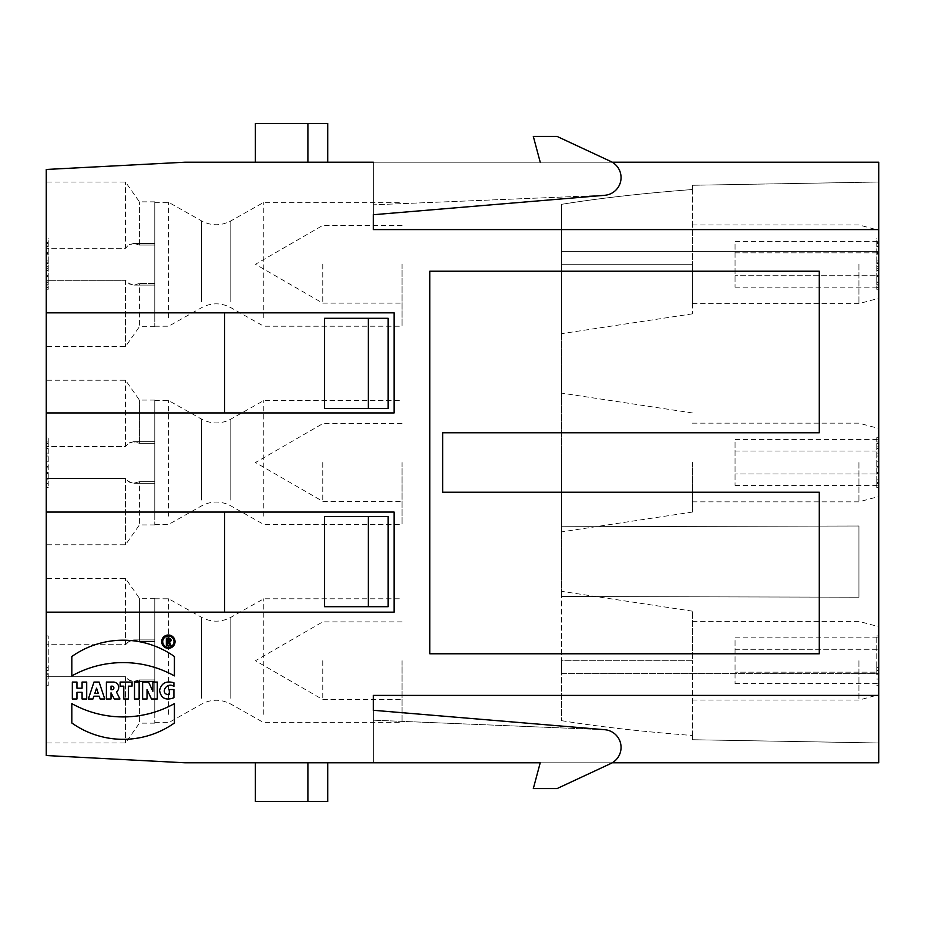 <?xml version="1.0" encoding="UTF-8"?>
<svg xmlns="http://www.w3.org/2000/svg" width="925" height="925" viewBox="0 0 925 925"><rect width="100%" height="100%" fill="white"/><g stroke="black" fill="none" stroke-linecap="round" stroke-linejoin="round"><path stroke-width="0.69" stroke-dasharray="4.62 3.47" d="M429.79 653.778L429.79 271.222L429.79 653.778L819.284 653.778L819.284 492.227L442.682 492.227L442.682 432.773L819.284 432.773L819.284 271.222L429.79 271.222L429.79 653.778L819.284 653.778L819.284 492.227L442.682 492.227L442.682 432.773L819.284 432.773L819.284 271.222L429.79 271.222L819.284 271.222L819.284 432.773L442.682 432.773L442.682 492.227L819.284 492.227L819.284 653.778L429.79 653.778M368.347 606.696L388.165 606.696L388.165 516.508L388.165 606.696L388.165 516.508L324.571 516.508L388.165 516.508L324.571 516.508L324.571 606.696L388.165 606.696L324.571 606.696L368.347 606.696L368.347 516.508M46.25 412.943L394.119 412.943L394.119 312.847L46.25 312.847L46.25 412.943L394.119 412.943L394.119 312.847L394.119 412.943L46.25 412.943L46.25 512.057L394.119 512.057L394.119 612.153L224.648 612.153L224.648 512.057L394.119 512.057L394.119 612.153L394.119 512.057L46.25 512.057L224.648 512.057L224.648 612.153L224.648 512.057M373.307 710.273L373.307 762.79L373.307 695.403L373.307 710.273L604.788 729.709L373.307 710.273L373.307 762.79L540.223 762.79L373.307 762.79L373.307 710.273L604.788 729.709A17.772 17.772 0 0 1 610.812 763.518L557.104 788.562L533.32 788.562L540.223 762.79L185 762.79L46.25 755.528L46.25 612.153L224.648 612.153M394.119 312.847L46.25 312.847L224.648 312.847L224.648 412.943L224.648 312.847L394.119 312.847M368.347 318.304L324.571 318.304L388.165 318.304L388.165 408.492L324.571 408.492L388.165 408.492L324.571 408.492L324.571 318.304L388.165 318.304L388.165 408.492L388.165 318.304L368.347 318.304L368.347 408.492M224.648 412.943L224.648 312.847M46.25 238.638L46.25 289.271L46.25 238.638L48.227 238.638L48.227 284.252L48.227 238.638M46.25 248.27L46.25 182.028L46.25 280.298L46.25 248.27L125.534 248.27L125.534 182.028L125.534 248.27L46.25 248.27M46.25 280.298L46.25 346.54L46.25 280.298L125.534 280.298L125.534 346.54L125.534 280.298L129.454 283.987L133.743 285.097L139.409 283.501L139.409 326.722L139.409 283.501L133.385 285.097L128.008 283.015L125.534 280.298L46.25 280.298M46.25 446.486L46.25 380.244L46.25 478.514L46.25 446.486L125.534 446.486L125.534 380.244L125.534 446.486L46.25 446.486M46.25 478.514L46.25 544.756L46.25 478.514L125.534 478.514L125.534 544.756L125.534 478.514L129.454 482.203L133.743 483.312L139.409 481.717L139.409 524.938L139.409 481.717L154.776 481.717L154.776 524.938L154.776 441.688L154.776 443.283L139.409 443.283L139.409 400.062L139.409 443.283L133.385 441.699L128.008 443.769L125.534 446.486L129.454 442.797L133.743 441.688L139.409 443.283L154.776 443.283L154.776 400.062L154.776 483.312L154.776 481.717L139.409 481.717L133.385 483.301L128.008 481.231L125.534 478.514L46.25 478.514M46.25 644.702L46.25 578.46L46.25 676.73L46.25 644.702L125.534 644.702L125.534 578.46L125.534 644.702L46.25 644.702M46.25 676.73L46.25 742.972L46.25 676.73L125.534 676.73L125.534 742.972L125.534 676.73L129.454 680.418L133.743 681.528L139.409 679.933L139.409 723.153L139.409 679.933L154.776 679.933L139.409 679.933L133.385 681.517L128.008 679.447L125.534 676.73L46.25 676.73L46.25 675.597L46.25 679.655L46.25 673.099L46.25 686.153L46.25 676.73M46.25 312.847L46.25 169.472L185 162.21L540.223 162.21L533.32 136.438L557.104 136.438L610.812 161.482A17.772 17.772 0 0 1 604.788 195.291L373.307 214.727L373.307 162.21L612.2 162.21M46.25 512.057L46.25 612.153M46.25 482.445L46.25 437.722L46.25 487.475L46.25 443.572L48.227 443.572L48.227 487.475L48.227 437.722L48.227 443.572L46.25 443.572L46.25 437.722L48.227 437.722L46.25 437.722L46.25 482.445L48.227 482.445M46.25 674.707L46.25 635.938L46.25 685.691L48.227 685.691L48.227 635.938L48.227 685.691L46.25 685.691L46.25 635.938L48.227 635.938L46.25 635.938L46.25 674.707L48.227 674.707M878.75 673.597L878.75 251.403L878.75 742.972L878.75 673.597L561.602 673.597L561.602 591.341L561.602 660.716L692.432 660.716L692.432 611.159L692.432 660.716L561.602 660.716L561.602 720.679L561.602 673.597L878.75 673.597M878.75 251.403L878.75 182.028L878.75 251.403L561.602 251.403L561.602 204.321C599.365 198.216 642.979 193.279 692.432 189.521L692.432 185.278L878.75 182.028L692.432 185.278L692.432 189.521C642.979 193.279 599.365 198.216 561.602 204.321L561.602 526.73L561.602 251.403L878.75 251.403M878.75 229.597L373.307 229.597L878.75 229.597L373.307 229.597L373.307 162.21L878.75 162.21L878.75 762.79L373.307 762.79M878.75 482.445L878.75 437.722L878.75 487.475L878.75 437.722L876.773 437.722L876.773 487.475L876.773 437.722L878.75 437.722L878.75 482.445L876.773 482.445M878.75 238.638L878.75 289.271L878.75 238.638L876.773 238.638L876.773 284.252L876.773 238.638M878.75 667.376L878.75 635.938L878.75 685.691L878.75 635.938L878.75 674.707L878.75 667.376L876.773 667.376L876.773 674.707L876.773 635.938L876.773 667.376M561.602 462.5L561.602 531.875L561.602 462.5M561.602 204.321L561.602 333.659L561.602 264.284L692.432 264.284L692.432 303.631L692.432 224.937L692.432 313.841L692.432 264.284L561.602 264.284L561.602 204.321M561.602 526.73L561.602 596.486L561.602 526.73L858.932 526.001L858.932 597.215L561.602 596.486L858.932 597.215L858.932 526.001L561.602 526.73M692.432 739.722L878.75 742.972L692.432 739.722L692.432 735.479L692.432 739.722M561.602 720.679C599.365 726.784 642.979 731.721 692.432 735.479C642.979 731.721 599.365 726.784 561.602 720.679M373.307 229.597L373.307 214.727L604.788 195.291L373.307 214.727L373.307 162.21L540.223 162.21L533.32 136.438L557.104 136.438L610.812 161.482A17.772 17.772 0 0 1 604.788 195.291L373.307 204.818L373.307 162.21M373.307 695.403L878.75 695.403M307.898 162.21L255.369 162.21L255.369 123.557L307.898 123.557L307.898 162.21L255.369 162.21M327.716 762.79L255.369 762.79L327.716 762.79L327.716 801.443L255.369 801.443L255.369 762.79M540.223 762.79L533.32 788.562L557.104 788.562L610.812 763.518A17.772 17.772 0 0 0 604.788 729.709L373.307 720.182L604.788 729.709A17.772 17.772 0 0 1 610.812 763.518L557.104 788.562L533.32 788.562L540.223 762.79L612.2 762.79M307.898 762.79L307.898 801.443M327.716 162.21L327.716 123.557L307.898 123.557M610.812 161.482A17.772 17.772 0 0 1 604.788 195.291L373.307 204.818L373.307 214.727M858.932 597.215L858.932 526.001L858.932 597.215M692.432 735.479L692.432 660.716L692.432 735.479M692.432 189.521L692.432 264.284L692.432 189.521M692.432 462.5L692.432 512.057L692.432 462.5M540.223 162.21L533.32 136.438L557.104 136.438M154.776 283.501L139.409 283.501L154.776 283.501L154.776 326.722L154.776 201.847L154.776 283.501M139.409 245.067L139.409 201.847L139.409 245.067L154.776 245.067L139.409 245.067L133.385 243.483L128.008 245.553L125.534 248.27L129.454 244.582L133.743 243.472L139.409 245.067M154.776 679.933L154.776 723.153L154.776 639.903L154.776 641.499L139.409 641.499L139.409 598.278L139.409 641.499L154.776 641.499L154.776 598.278L154.776 679.933M139.409 641.499L133.385 639.903L128.008 641.985L125.534 644.702L129.454 641.013L133.743 639.903L139.409 641.499M878.75 472.513L876.773 472.513M878.75 473.137L876.773 473.137M878.75 487.475L876.773 487.475M878.75 443.572L876.773 443.572L878.75 443.572M878.75 252.594L876.773 252.594M878.75 253.404L876.773 253.404M878.75 243.668L876.773 243.668M878.75 263.648L876.773 263.648M878.75 262.966L876.773 262.966M878.75 268.308L876.773 268.308M878.75 268.238L876.773 268.238M878.75 284.252L876.773 284.252M878.75 275.338L876.773 275.338M878.75 289.271L878.75 276.39L876.773 276.425L876.773 289.271L876.773 276.425L878.75 276.39L878.75 289.271L876.773 289.271M878.75 266.342L876.773 266.342M878.75 673.261L876.773 673.261M878.75 685.691L876.773 685.691L878.75 685.691M878.75 635.938L876.773 635.938L878.75 635.938M878.75 674.707L876.773 674.707M46.25 472.513L48.227 472.513M46.25 473.137L48.227 473.137M46.25 487.475L48.227 487.475M46.25 252.594L48.227 252.594M46.25 253.404L48.227 253.404M46.25 243.668L48.227 243.668M46.25 263.648L48.227 263.648M46.25 262.966L48.227 262.966M46.25 268.308L48.227 268.308M46.25 268.238L48.227 268.238M46.25 284.252L48.227 284.252M46.25 275.338L48.227 275.338M46.25 289.271L46.25 276.39L48.227 276.425L48.227 289.271L48.227 276.425L46.25 276.39L46.25 289.271L48.227 289.271M46.25 266.342L48.227 266.342M46.25 667.376L48.227 667.376M46.25 673.261L48.227 673.261M175.033 641.661A6.672 6.672 0 0 1 165.032 647.442A6.672 6.672 0 0 1 165.032 635.891A6.672 6.672 0 0 1 175.033 641.661M174.016 641.661A5.643 5.643 0 0 1 165.552 646.552A5.643 5.643 0 0 1 165.552 636.77A5.643 5.643 0 0 1 174.016 641.661M174.42 656.53A88.742 88.742 0 0 0 71.826 656.53L71.826 675.897A105.566 105.566 0 0 1 174.42 675.897L174.42 656.53M72.335 682.049L76.96 682.049L76.96 688.2L82.082 688.2L82.082 682.049L86.707 682.049L86.707 698.976L82.082 698.976L82.082 692.305L76.96 692.305L76.96 698.976L72.335 698.976L72.335 682.049M94.847 693.334L96.558 688.2L98.258 693.334L94.847 693.334M93.992 682.049L99.114 682.049L104.756 698.976L100.143 698.976L99.218 696.201L93.888 696.201L92.963 698.976L88.349 698.976L93.992 682.049M112.098 686.153L111.023 686.153L111.023 689.738L112.098 689.738A1.792 1.792 0 0 0 113.891 687.946A1.792 1.792 0 0 0 112.098 686.153M106.398 682.049L113.301 682.049A5.411 5.411 0 0 1 116.4 691.9L119.949 698.976L114.307 698.976L111.22 692.825L111.023 698.976L106.398 698.976L106.398 682.049M120.146 682.049L132.055 682.049L132.055 686.153L128.413 686.153L128.413 698.976L123.788 698.976L123.788 686.153L120.146 686.153L120.146 682.049M134.518 682.049L139.132 682.049L139.132 698.976L134.518 698.976L134.518 682.049M142.623 682.049L148.567 682.049L152.879 691.287L152.879 682.049L157.285 682.049L157.285 698.976L151.446 698.976L147.029 689.518L147.029 698.976L142.623 698.976L142.623 682.049M173.912 686.454L173.912 682.766C166.142 680.546 161.366 683.112 159.574 690.466C160.996 698.352 165.772 700.78 173.912 697.739L173.912 689.53L169.298 689.53L169.298 694.663C159.135 694.872 166.407 680.973 173.912 686.454M71.826 703.624A105.566 105.566 0 0 0 174.42 703.624L174.42 722.992A88.742 88.742 0 0 1 71.826 722.992L71.826 703.624M167.379 639.152L168.917 639.152A1.029 1.029 0 0 1 169.946 640.169A1.029 1.029 0 0 1 168.917 641.198L167.379 641.198L167.379 639.152M168.917 638.123L166.35 638.123L166.35 645.303L167.379 645.303L167.379 642.228L168.281 642.228L169.818 645.303L170.963 645.303L169.402 642.17A2.047 2.047 0 0 0 168.917 638.123M402.04 264.284L402.04 326.224L402.04 264.284M322.756 264.284L322.756 303.134L322.756 264.284M263.787 317.934L263.787 202.344L263.787 317.934M168.651 317.934L168.651 202.344L168.651 317.934M154.776 317.934L154.776 202.344L154.776 317.934M878.75 241.402L878.75 252.837L878.75 241.402L735.04 241.402L735.04 287.178L735.04 241.402M878.75 275.731L878.75 252.837L878.75 287.178L878.75 275.731L735.04 275.731L878.75 275.731M878.75 264.284L878.75 298.324L878.75 264.284M735.04 252.837L878.75 252.837L735.04 252.837M735.04 287.178L878.75 287.178M402.04 462.5L402.04 524.44L402.04 462.5M322.756 462.5L322.756 501.35L322.756 462.5M263.787 516.138L263.787 400.56L263.787 516.138M168.651 516.138L168.651 400.56L168.651 516.138M154.776 516.138L154.776 400.56L154.776 516.138M878.75 439.618L878.75 451.053L878.75 439.618L735.04 439.618L735.04 485.382L735.04 439.618M878.75 473.947L878.75 451.053L878.75 485.382L878.75 473.947L735.04 473.947L878.75 473.947M878.75 462.5L878.75 496.54L878.75 462.5M735.04 451.053L878.75 451.053L735.04 451.053M735.04 485.382L878.75 485.382M402.04 660.716L402.04 722.656L402.04 660.716M322.756 660.716L322.756 699.566L322.756 660.716M263.787 714.354L263.787 598.776L263.787 714.354M168.651 714.354L168.651 598.776L168.651 714.354M154.776 714.354L154.776 598.776L154.776 714.354M878.75 637.822L878.75 649.269L878.75 637.822L735.04 637.822L735.04 683.598L735.04 637.822M878.75 672.163L878.75 649.269L878.75 683.598L878.75 672.163L735.04 672.163L878.75 672.163M878.75 660.716L878.75 626.676L878.75 660.716M735.04 649.269L878.75 649.269L735.04 649.269M735.04 683.598L878.75 683.598M46.25 642.632L46.25 644.887L46.25 642.632M46.25 648.506L46.25 654.877L46.25 648.506M46.25 651.223L46.25 661.641L46.25 651.223M46.25 638.204L46.25 625.092L46.25 638.204M46.25 691.634L46.25 708.654L46.25 691.634M46.25 714.701L46.25 731.721L46.25 714.701M46.25 671.111L46.25 663.63L46.25 671.111M46.25 742.266L46.25 733.849L46.25 742.266M46.25 677.285L46.25 682.847L46.25 677.285M878.75 441.942L876.773 441.942M878.75 448.533L876.773 448.533M878.75 456.037L876.773 456.037M878.75 466.535L876.773 466.535M878.75 473.854L876.773 473.854M878.75 479.959L876.773 479.959M878.75 479.809L876.773 479.809M878.75 483.821L876.773 483.821M878.75 483.521L876.773 483.521M878.75 473.727L876.773 473.727M878.75 467.865L876.773 467.865M878.75 461.818L876.773 461.818M878.75 453.1L876.773 453.1M878.75 446.868L876.773 446.868M878.75 242.512L876.773 242.512M878.75 245.946L876.773 245.946M878.75 246.651L876.773 246.651M878.75 254.017L876.773 254.017M878.75 260.919L876.773 260.919M878.75 270.262L876.773 270.262M878.75 276.529L876.773 276.529M878.75 282.067L876.773 282.067M878.75 282.032L876.773 282.032M878.75 285.906L876.773 285.906M878.75 287.525L876.773 287.525M878.75 282.772L876.773 282.772M878.75 270.539L876.773 270.539M878.75 262.133L876.773 262.133M878.75 254.155L876.773 254.155M878.75 243.148L876.773 243.148M878.75 679.066L876.773 679.066M878.75 670.521L876.773 670.521M46.25 441.942L48.227 441.942M46.25 448.533L48.227 448.533M46.25 456.037L48.227 456.037M46.25 466.535L48.227 466.535M46.25 473.854L48.227 473.854M46.25 479.959L48.227 479.959M46.25 479.809L48.227 479.809M46.25 483.821L48.227 483.821M46.25 483.521L48.227 483.521M46.25 473.727L48.227 473.727M46.25 467.865L48.227 467.865M46.25 461.818L48.227 461.818M46.25 453.1L48.227 453.1M46.25 446.868L48.227 446.868M46.25 262.133L48.227 262.133M46.25 254.155L48.227 254.155M46.25 243.148L48.227 243.148M46.25 242.512L48.227 242.512M46.25 245.946L48.227 245.946M46.25 246.651L48.227 246.651M46.25 254.017L48.227 254.017M46.25 260.919L48.227 260.919M46.25 270.262L48.227 270.262M46.25 276.529L48.227 276.529M46.25 282.067L48.227 282.067M46.25 282.032L48.227 282.032M46.25 285.906L48.227 285.906M46.25 287.525L48.227 287.525M46.25 282.772L48.227 282.772M46.25 270.539L48.227 270.539M46.25 670.521L48.227 670.521M46.25 679.066L48.227 679.066M230.811 301.839L230.811 220.925L230.811 301.839M201.627 301.839L201.627 220.925L201.627 301.839M858.932 264.284L858.932 303.631L858.932 264.284M230.811 500.055L230.811 419.141L230.811 500.055M201.627 500.055L201.627 419.141L201.627 500.055M858.932 462.5L858.932 501.847L858.932 462.5M230.811 698.271L230.811 617.357L230.811 698.271M201.627 698.271L201.627 617.357L201.627 698.271M858.932 660.716L858.932 700.063L858.932 660.716M692.432 412.943L561.602 393.125M692.432 512.057L561.602 531.875M692.432 611.159L561.602 591.341M692.432 313.841L561.602 333.659M154.776 326.722L139.409 326.722L125.534 346.54L46.25 346.54M154.776 201.847L139.409 201.847L125.534 182.028L46.25 182.028M154.776 524.938L139.409 524.938L125.534 544.756L46.25 544.756M154.776 400.062L139.409 400.062L125.534 380.244L46.25 380.244M154.776 723.153L139.409 723.153L125.534 742.972L46.25 742.972M154.776 598.278L139.409 598.278L125.534 578.46L46.25 578.46M154.776 639.903L133.743 639.903L154.776 639.903M154.776 681.528L133.743 681.528L154.776 681.528M154.776 441.688L133.743 441.688L154.776 441.688M154.776 483.312L133.743 483.312L154.776 483.312M154.776 243.472L133.743 243.472L154.776 243.472M154.776 285.097L133.743 285.097L154.776 285.097M402.04 225.434L322.756 225.434L255.473 264.284L322.756 303.134L402.04 303.134M154.776 326.224L168.651 326.224L201.627 307.643C211.351 302.567 221.087 302.567 230.811 307.643L263.787 326.224L402.04 326.224M154.776 202.344L168.651 202.344L201.627 220.925C211.351 226.001 221.087 226.001 230.811 220.925L263.787 202.344L402.04 202.344M692.432 303.631L858.932 303.631L878.75 298.324M692.432 224.937L858.932 224.937L878.75 230.256M402.04 423.65L322.756 423.65L255.473 462.5L322.756 501.35L402.04 501.35M154.776 524.44L168.651 524.44L201.627 505.859C211.351 500.783 221.087 500.783 230.811 505.859L263.787 524.44L402.04 524.44M154.776 400.56L168.651 400.56L201.627 419.141C211.351 424.217 221.087 424.217 230.811 419.141L263.787 400.56L402.04 400.56M692.432 501.847L858.932 501.847L878.75 496.54M692.432 423.153L858.932 423.153L878.75 428.46M402.04 621.866L322.756 621.866L255.473 660.716L322.756 699.566L402.04 699.566M154.776 722.656L168.651 722.656L201.627 704.075C211.351 698.999 221.087 698.999 230.811 704.075L263.787 722.656L402.04 722.656M154.776 598.776L168.651 598.776L201.627 617.357C211.351 622.433 221.087 622.433 230.811 617.357L263.787 598.776L402.04 598.776M692.432 700.063L858.932 700.063L878.75 694.744M692.432 621.369L858.932 621.369L878.75 626.676"/><path stroke-width="1.39" d="M819.284 653.778L429.79 653.778L429.79 271.222L819.284 271.222L819.284 432.773L442.682 432.773L442.682 492.227L819.284 492.227L819.284 653.778M71.826 703.624L71.826 722.992A88.742 88.742 0 0 0 174.42 722.992L174.42 703.624A105.566 105.566 0 0 1 71.826 703.624L71.826 722.992A88.742 88.742 0 0 0 174.42 722.992L174.42 703.624A105.566 105.566 0 0 1 71.826 703.624M93.992 682.049L88.349 698.976L92.963 698.976L93.888 696.201L99.218 696.201L100.143 698.976L104.756 698.976L99.114 682.049L93.992 682.049L88.349 698.976L92.963 698.976L93.888 696.201L99.218 696.201L100.143 698.976L104.756 698.976L99.114 682.049L93.992 682.049M72.335 682.049L72.335 698.976L76.96 698.976L76.96 692.305L82.082 692.305L82.082 698.976L86.707 698.976L86.707 682.049L82.082 682.049L82.082 688.2L76.96 688.2L76.96 682.049L72.335 682.049L72.335 698.976L76.96 698.976L76.96 692.305L82.082 692.305L82.082 698.976L86.707 698.976L86.707 682.049L82.082 682.049L82.082 688.2L76.96 688.2L76.96 682.049L72.335 682.049M373.307 162.21L185 162.21L46.25 169.472L46.25 312.847L394.119 312.847L394.119 412.943L46.25 412.943L46.25 512.057L394.119 512.057L394.119 612.153L46.25 612.153L46.25 755.528L185 762.79L540.223 762.79L533.32 788.562L557.104 788.562L610.812 763.518A17.772 17.772 0 0 0 604.788 729.709L373.307 710.273L373.307 695.403L878.75 695.403L878.75 162.21L612.2 162.21M540.223 162.21L533.32 136.438L557.104 136.438L610.812 161.482A17.772 17.772 0 0 1 604.788 195.291L373.307 214.727L373.307 229.597L878.75 229.597M175.033 641.661A6.672 6.672 0 0 0 165.032 635.891A6.672 6.672 0 0 0 165.032 647.442A6.672 6.672 0 0 0 175.033 641.661A6.672 6.672 0 0 0 165.032 635.891A6.672 6.672 0 0 0 165.032 647.442A6.672 6.672 0 0 0 175.033 641.661M71.826 656.53A88.742 88.742 0 0 1 174.42 656.53L174.42 675.897A105.566 105.566 0 0 0 71.826 675.897L71.826 656.53A88.742 88.742 0 0 1 174.42 656.53L174.42 675.897A105.566 105.566 0 0 0 71.826 675.897L71.826 656.53M106.398 682.049L106.398 698.976L111.023 698.976L111.023 692.825L114.307 698.976L119.949 698.976L116.4 691.9A5.411 5.411 0 0 0 113.301 682.049L106.398 682.049L106.398 698.976L111.023 698.976L111.023 692.825L114.307 698.976L119.949 698.976L116.4 691.9A5.411 5.411 0 0 0 113.301 682.049L106.398 682.049M120.146 682.049L120.146 686.153L123.788 686.153L123.788 698.976L128.413 698.976L128.413 686.153L132.055 686.153L132.055 682.049L120.146 682.049L120.146 686.153L123.788 686.153L123.788 698.976L128.413 698.976L128.413 686.153L132.055 686.153L132.055 682.049L120.146 682.049M134.518 682.049L134.518 698.976L139.132 698.976L139.132 682.049L134.518 682.049L134.518 698.976L139.132 698.976L139.132 682.049L134.518 682.049M142.623 682.049L142.623 698.976L147.029 698.976L147.029 689.518L151.446 698.976L157.285 698.976L157.285 682.049L152.879 682.049L152.879 691.287L148.567 682.049L142.623 682.049L142.623 698.976L147.029 698.976L147.029 689.518L151.446 698.976L157.285 698.976L157.285 682.049L152.879 682.049L152.879 691.287L148.567 682.049L142.623 682.049M173.912 682.766L173.912 686.454C166.407 680.973 159.135 694.872 169.298 694.663L169.298 689.53L173.912 689.53L173.912 697.739C165.772 700.78 160.996 698.352 159.574 690.466C161.366 683.112 166.142 680.546 173.912 682.766L173.912 686.454C166.407 680.973 159.135 694.872 169.298 694.663L169.298 689.53L173.912 689.53L173.912 697.739C165.772 700.78 160.996 698.352 159.574 690.466C161.366 683.112 166.142 680.546 173.912 682.766M368.347 606.696L324.571 606.696L324.571 516.508L388.165 516.508L388.165 606.696L368.347 606.696L368.347 516.508M224.648 612.153L224.648 512.057M224.648 412.943L224.648 312.847M46.25 512.057L46.25 612.153M46.25 312.847L46.25 412.943M612.2 762.79L878.75 762.79L878.75 695.403M368.347 318.304L324.571 318.304L324.571 408.492L388.165 408.492L388.165 318.304L368.347 318.304L368.347 408.492M373.307 762.79L540.223 762.79M327.716 762.79L327.716 801.443L255.369 801.443L255.369 762.79M307.898 801.443L307.898 762.79M307.898 162.21L307.898 123.557L255.369 123.557L255.369 162.21M307.898 123.557L327.716 123.557L327.716 162.21M373.307 695.403L373.307 710.273M373.307 214.727L373.307 229.597M557.104 136.438L610.812 161.482M174.016 641.661A5.643 5.643 0 0 0 165.552 636.77A5.643 5.643 0 0 0 165.552 646.552A5.643 5.643 0 0 0 174.016 641.661A5.643 5.643 0 0 0 165.552 636.77A5.643 5.643 0 0 0 165.552 646.552A5.643 5.643 0 0 0 174.016 641.661M96.558 688.2L94.847 693.334L98.258 693.334L96.558 688.2L94.847 693.334L98.258 693.334L96.558 688.2M111.023 686.153L112.098 686.153A1.792 1.792 0 0 1 113.891 687.946A1.792 1.792 0 0 1 112.098 689.738L111.023 689.738L111.023 686.153L112.098 686.153A1.792 1.792 0 0 1 113.891 687.946A1.792 1.792 0 0 1 112.098 689.738L111.023 689.738L111.023 686.153M166.35 638.123L168.917 638.123A2.047 2.047 0 0 1 169.402 642.17L170.963 645.303L169.818 645.303L168.281 642.228L167.379 642.228L167.379 645.303L166.35 645.303L166.35 638.123L168.917 638.123A2.047 2.047 0 0 1 169.402 642.17L170.963 645.303L169.818 645.303L168.281 642.228L167.379 642.228L167.379 645.303L166.35 645.303L166.35 638.123M168.917 639.152L167.379 639.152L167.379 641.198L168.917 641.198A1.029 1.029 0 0 0 169.946 640.169A1.029 1.029 0 0 0 168.917 639.152L167.379 639.152L167.379 641.198L168.917 641.198A1.029 1.029 0 0 0 169.946 640.169A1.029 1.029 0 0 0 168.917 639.152"/></g></svg>
